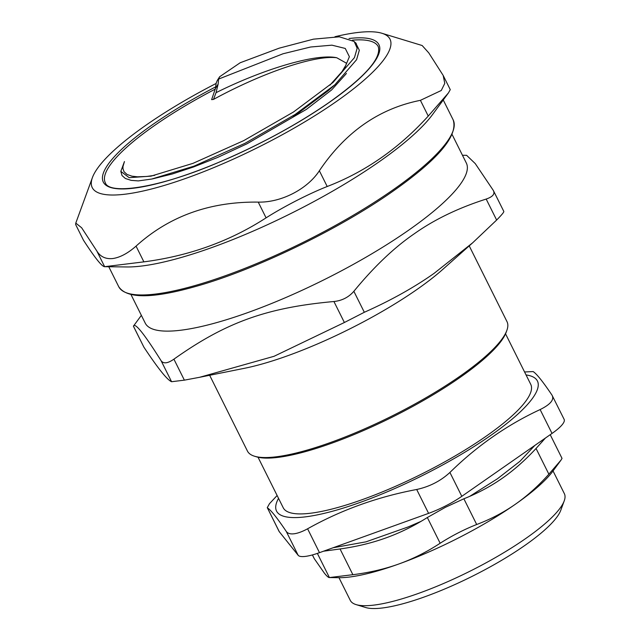 <?xml version="1.0" encoding="UTF-8"?>
<svg xmlns="http://www.w3.org/2000/svg" width="640" height="640" viewBox="0 0 640 640"><rect width="100%" height="100%" fill="white"/><g stroke="black" fill="none" stroke-linecap="round" stroke-linejoin="round"><path stroke-width="0.96" d="M552.024 433.44L461.808 496.328L449.912 472.456C477.136 445.784 507.208 424.824 540.128 409.568L552.024 433.44A37.376 8.536 -26.5 0 0 564.144 419.384L552.016 395.16C542.88 381.592 536.584 373.728 533.136 371.576L524.568 371.968M428.592 513.36L319.488 552.664L307.592 528.792C341.112 509.984 377.48 496.888 416.688 489.488L428.592 513.36A37.376 8.536 -26.5 0 0 461.808 496.328M298.16 555.288L279.28 531.704L267.376 507.832C270.824 509.984 277.12 517.848 286.256 531.416L298.16 555.288A37.376 8.536 -26.5 0 0 319.488 552.664M267.376 507.832L279.048 531.344A37.376 8.536 -26.5 0 0 279.28 531.704M352.488 40.152A152.488 34.824 153.5 0 1 378.24 46.648C381.656 58.104 365.176 76.776 328.792 102.664C297.288 124.376 261.592 143.84 221.712 161.048C160.912 187.768 109.024 195.424 105.304 182.728A152.488 34.824 153.5 0 1 215.304 89.096M213.48 99.416L211.624 99.64L215.408 88.528L218.136 84.096L216.04 92.68L213.48 99.416A116.608 26.632 -26.5 0 1 336.76 57.752C316.32 53.208 263.392 69.048 216.04 92.68M346.448 73.456L331.616 89.944L306.4 109.376L247.12 143.712M138.368 180.896L151.728 179.048L194.016 166.136L245.008 143.304L295.136 114.464L334.808 84.848L328.4 90.568L292.176 117.624L246.656 143.952L217.552 157.464L193.6 166.952L172.424 173.944L152.408 178.912M138.36 180.912L131.136 180.352L125.368 178.496L122.016 175.544L120.824 171.36L129.16 177.672L151.016 176.136L192.992 163.352L243.712 140.632L293.528 111.968L332.976 82.48L354.456 57.608L357.152 48.224L354.2 41.472L339.36 36.808L313.448 39.16L279.184 48.168L240.184 62.752L219.64 76.752L218.592 79.08L218.136 84.096M120.84 171.352L124.448 161.544L122.976 166.528L122.976 168.688L124.032 171.72L127.04 174.456L131.936 176.176L137.488 176.808L146.544 176.48L154.688 175.352M346.44 63.184L336.76 57.752M217.36 80.352L216.2 83L215.408 88.528M334.808 84.848L356.576 59.712L359.32 50.248L355.712 42.952M216.12 83.464A166.344 37.984 -26.5 0 0 92.424 177.56A166.344 37.984 -26.5 0 0 125.208 194.184A166.344 37.984 -26.5 0 0 315.336 115.4A166.344 37.984 -26.5 0 0 381.864 33.256A166.344 37.984 -26.5 0 0 334.984 36.72M75.648 224.544L83.496 240.272L75.648 224.544L75.784 223.104L81.632 227.752L96.8 250.952L104.64 266.688L126.888 266.96A186.872 42.672 -26.5 0 0 141.752 266.024A186.872 42.672 -26.5 0 0 303.856 206.896A186.872 42.672 -26.5 0 0 432.52 114.584L448.448 92.904L450.264 89.64L443.192 75.456L444.776 83.376L441.272 90.488L420.408 100.336L428.248 116.072L448.448 92.904M143.888 261.864L136.048 246.128C169.16 216.184 209.896 201.512 258.24 202.112L266.08 217.848C229.752 241.336 189.016 256.008 143.888 261.864L104.64 266.688C101.992 266.704 94.944 257.896 83.496 240.272M428.248 116.072C398.968 148.368 365.288 171.84 327.208 186.504L319.36 170.768C307.312 189.24 281.112 202.672 258.24 202.112M266.08 217.848C283.792 206.584 308.84 193.744 327.208 186.504M136.048 246.128C127.84 253.328 120.08 257.464 112.76 258.544C105.616 259.24 100.296 256.712 96.8 250.952M319.36 170.768C345.432 132.024 379.112 108.544 420.408 100.336M381.864 33.256L422.152 45.52L428.792 52.912L443.192 75.456M469.216 245.872L507.008 321.664A145.016 33.112 153.5 0 1 506.848 330.424A145.016 33.112 153.5 0 1 459.992 376.208A145.016 33.112 153.5 0 1 254.536 456.224A145.016 33.112 153.5 0 1 247.448 451.08L209.656 375.28M254.536 456.224L256.448 456.808A143.52 32.776 -26.5 0 0 392.504 417.008A143.52 32.776 -26.5 0 0 506.16 332.304L506.848 330.424M141.36 315.352L133.408 326.184L143.88 347.136L133.424 326.152C134.984 322.304 144.216 333.84 161.112 360.744L171.576 381.72L184.376 380.152L173.912 359.168C225.824 322.328 266.688 307.608 333.928 301.52L344.384 322.504L274.056 356.296L199.632 377.288L244.328 368.328A145.016 33.112 -26.5 0 0 416.8 289.584A145.016 33.112 -26.5 0 0 442.8 269.376L472.656 242.808L434.072 273.376C414.008 287.512 390.752 300.48 364.32 312.28L353.856 291.304C373.952 266.784 394.104 247.6 414.312 233.752C434.352 219.544 458.304 207.984 486.176 199.064L496.64 220.048C501.816 214.808 504.192 211.928 503.768 211.4M131.016 294.6L145.24 323.136A179.4 40.968 -26.5 0 0 245.016 313.584A179.4 40.968 -26.5 0 0 408.176 230.512A179.4 40.968 -26.5 0 0 466.336 163.04L452.112 134.512M486.176 199.064C492.824 196.784 495.2 193.896 493.312 190.424L503.832 211.464M496.64 220.048L472.656 242.808M493.312 190.424L475.264 163.616L466.608 155.312L462.456 155.264M173.912 359.168C167.768 363.44 163.504 363.968 161.112 360.744M353.856 291.304C348.696 297.248 342.056 300.656 333.928 301.52M171.576 381.72C167.176 379.888 157.944 368.36 143.88 347.136M344.384 322.504L364.32 312.28M199.632 377.288L184.376 380.152M542.144 441.8A130.808 29.872 -26.5 0 0 543.496 439.384M536.048 448.48L548.872 474.192L561.088 460.008L552.992 471.016A130.808 29.872 153.5 0 1 515.264 504.32A130.808 29.872 153.5 0 1 398.992 563.936A130.808 29.872 153.5 0 1 339.048 577.688L329.352 577.568L352.872 574.688L340.056 548.968C356.632 546.656 371.952 542.96 386.008 537.88C400.072 532.824 413.848 526.04 427.336 517.52L445.472 507.28L463.872 498.784C477.856 493.224 490.648 486.384 502.272 478.272C513.904 470.176 525.168 460.24 536.048 448.48L545.424 438.04M323.52 551.208L340.056 548.968M561.088 460.008L562.024 458.376L550.216 434.696M427.336 517.52L440.152 543.24C452.072 535.648 464.248 529.408 476.696 524.504L463.872 498.784M440.152 543.24C426.88 551.928 413.16 558.832 398.992 563.936C384.832 569.032 369.456 572.624 352.872 574.688M317.368 553.408L329.416 577.568C328.48 577.656 326.792 576.168 324.336 573.104L314.304 558.704L312.424 554.928M312.376 554.936L314.304 558.704M548.872 474.192C538.176 486.112 526.976 496.152 515.264 504.32C503.552 512.488 490.696 519.216 476.696 524.504M553.04 470.952L564.352 493.64A119.6 27.312 153.5 0 1 564.224 500.864A119.6 27.312 153.5 0 1 487.232 562.176A119.6 27.312 153.5 0 1 373.976 605.096A119.6 27.312 153.5 0 1 356.128 604.616A119.6 27.312 153.5 0 1 350.28 600.368L338.976 577.688M356.128 604.616L365.696 607.528A112.12 25.608 -26.5 0 0 471.984 576.432A112.12 25.608 -26.5 0 0 560.784 510.256L564.224 500.864M258.032 457.224L283.232 507.76A138.288 31.576 -26.5 0 0 310.624 513.224A138.288 31.576 -26.5 0 0 455.464 455.736A138.288 31.576 -26.5 0 0 530.744 384.352L505.544 333.816M278.536 498.344A145.76 33.288 -26.5 0 0 305.416 516.856A145.76 33.288 -26.5 0 0 476.792 444.784A145.76 33.288 -26.5 0 0 526.048 374.936M307.592 528.792C302.328 531.648 297.816 533.312 294.056 533.784C290.32 534.232 287.72 533.448 286.256 531.416M449.912 472.456C440.632 481.008 429.56 486.688 416.688 489.488M552.016 395.16C554.496 399.6 550.528 404.408 540.128 409.568M267.256 507.696L269.472 503.696L277.12 495.512M215.664 86.88A153.984 35.16 -26.5 0 0 115.368 188.52A153.984 35.16 -26.5 0 0 329 102.584A153.984 35.16 -26.5 0 0 349.032 38.512M155.712 294.032A186.872 42.672 153.5 0 1 118.696 286.64C126.552 298.744 151.88 298.784 194.68 286.744C253.776 270.456 338.048 229.888 392.584 191.488C438.12 159.552 458.312 135.68 453.168 119.88A186.872 42.672 153.5 0 1 392.584 190.16A186.872 42.672 153.5 0 1 155.712 294.032M329.92 85.152L344.128 69.264L349.384 56.712L345.264 48.448L331.928 45.168L310.616 47.008L283.032 53.768L218.592 79.08M328.424 90.552L330.032 89.12M453.168 119.88L443.248 99.984M118.696 286.64L108.776 266.744M92.424 177.56L75.784 223.104M346.44 63.048L346.008 64.944L340.92 73.392L329.888 85.184M217.208 80.584L219.64 76.76M356.264 43.464L354.952 42.24M534.824 445.432L519.976 461.272L497.448 478.76L469.688 496.368M421.008 521.376L408.192 526.928L365.968 541.848L333.096 547.76"/></g></svg>
